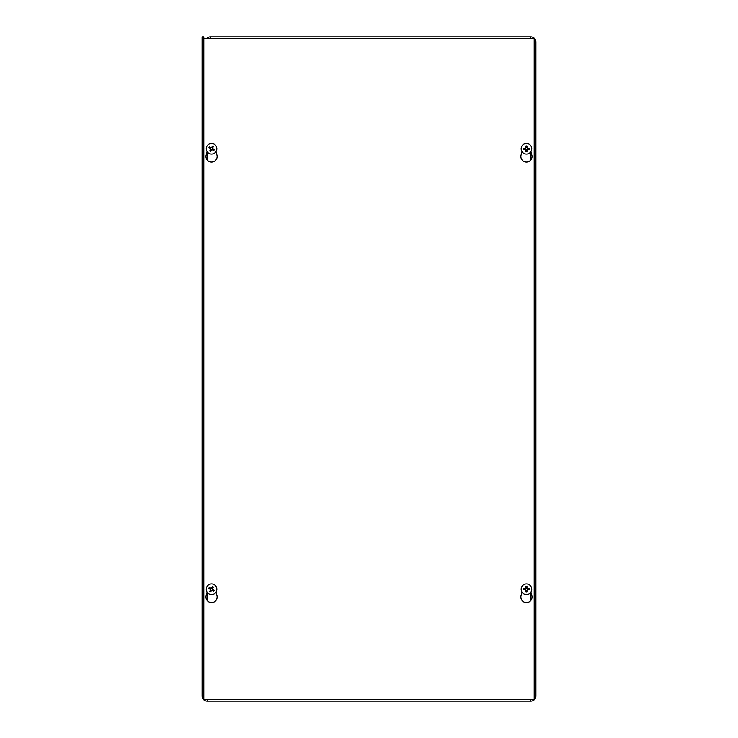 <?xml version="1.0" encoding="UTF-8"?>
<svg xmlns="http://www.w3.org/2000/svg" width="738" height="738" viewBox="0 0 738 738"><rect width="100%" height="100%" fill="white"/><g stroke="black" fill="none" stroke-linecap="round" stroke-linejoin="round"><path stroke-width="1.11" d="M210.044 38.625A3.441 3.441 0 0 1 210.348 38.607L210.348 36.9L530.76 36.9A5.148 5.148 0 0 1 535.908 42.048L535.908 695.952A5.148 5.148 0 0 1 530.76 701.1L207.24 701.1L207.885 699.375M202.092 695.694L202.092 36.9L203.799 36.9L203.808 39.834M534.192 696.257A3.441 3.441 0 0 0 534.201 695.952L535.908 695.952L534.192 695.297M534.192 42.703L535.908 42.048L534.192 42.112M203.808 695.297L202.092 695.952L202.092 39.824L203.808 40.977M202.092 39.824L203.799 39.824M203.799 695.952L202.092 695.952A5.148 5.148 0 0 0 207.24 701.1L207.24 699.393M530.105 699.375L530.76 701.1L530.696 699.375M530.105 38.625L530.76 36.9L530.696 38.625M206.511 38.625A5.148 5.148 0 0 1 210.348 36.9M530.862 592.153L531.812 595.437A5.59 5.59 0 0 1 526.443 602.577A5.59 5.59 0 0 1 521.074 595.437L522.024 592.153M215.976 592.153L216.926 595.437A5.59 5.59 0 0 1 211.557 602.577A5.59 5.59 0 0 1 206.188 595.437L207.138 592.153M530.862 151.65L531.812 154.934A5.59 5.59 0 0 1 526.443 162.074A5.59 5.59 0 0 1 521.074 154.934L522.024 151.65M215.976 151.65L216.926 154.934A5.59 5.59 0 0 1 211.557 162.074A5.59 5.59 0 0 1 206.188 154.934L207.138 151.65M534.192 38.625L534.192 699.375L203.808 699.375L203.808 38.625L534.192 38.625M212.71 587.9A1.79 1.79 0 0 0 212.12 587.559L212.489 586.581A6.993 0.609 118 0 0 211.548 588.241L211.04 588.38A6.993 0.609 -148.8 0 0 209.38 587.43L210.201 588.094A1.79 1.79 0 0 0 209.86 588.684L210.883 589.883L209.73 591.424A2.832 2.832 0 0 0 210.625 591.931A6.993 0.609 -62 0 0 211.557 590.262L212.064 590.123A6.993 0.609 31.2 0 0 213.725 591.073L212.913 590.409A1.79 1.79 0 0 0 213.245 589.819L212.23 588.62L213.374 587.079A2.832 2.832 0 0 0 212.489 586.581M209.86 588.684L208.882 588.324A6.993 0.609 28 0 0 210.542 589.256L210.681 589.763A6.993 0.609 121.2 0 0 209.73 591.424M209.38 587.43A2.832 2.832 0 0 0 208.882 588.324M210.395 590.612A1.79 1.79 0 0 0 210.985 590.944L210.625 591.931M213.245 589.819L214.232 590.188A6.993 0.609 -152 0 0 212.562 589.247L212.424 588.74A6.993 0.609 -58.8 0 0 213.374 587.079M213.725 591.073A2.832 2.832 0 0 0 214.232 590.188M210.985 590.944L211.354 590.151L212.913 590.409M212.12 587.559L211.751 588.352L210.201 588.094M214.158 584.653A5.286 5.286 0 0 1 214.232 593.813A5.286 5.286 0 0 1 206.271 589.293A5.286 5.286 0 0 1 214.158 584.653M526.784 587.503A1.79 1.79 0 0 0 526.102 587.503L525.936 586.47A6.993 0.609 88.4 0 0 525.945 588.38L525.576 588.749A6.993 0.609 -178.4 0 0 523.657 588.74L524.69 588.915A1.79 1.79 0 0 0 524.69 589.597L526.176 590.132L525.936 592.042A2.832 2.832 0 0 0 526.96 592.042A6.993 0.609 -91.6 0 0 526.95 590.123L527.319 589.754A6.993 0.609 1.6 0 0 529.229 589.763L528.196 589.597A1.79 1.79 0 0 0 528.196 588.915L526.72 588.37L526.96 586.47A2.832 2.832 0 0 0 525.936 586.47M524.69 589.597L523.657 589.763A6.993 0.609 -1.6 0 0 525.576 589.754L525.945 590.123A6.993 0.609 91.6 0 0 525.936 592.042M523.657 588.74A2.832 2.832 0 0 0 523.657 589.763M526.102 591.009A1.79 1.79 0 0 0 526.784 591.009L526.96 592.042M528.196 588.915L529.229 588.74A6.993 0.609 178.4 0 0 527.319 588.749L526.95 588.38A6.993 0.609 -88.4 0 0 526.96 586.47M529.229 589.763A2.832 2.832 0 0 0 529.229 588.74M526.784 591.009L526.72 590.132L528.196 589.597M526.102 587.503L525.567 588.979L524.69 588.915M526.443 583.97A5.286 5.286 0 0 1 531.028 591.894A5.286 5.286 0 0 1 521.867 591.894A5.286 5.286 0 0 1 526.443 583.97M212.71 147.388A1.79 1.79 0 0 0 212.12 147.056L212.489 146.069A6.993 0.609 118 0 0 211.548 147.738L211.04 147.877A6.993 0.609 -148.8 0 0 209.38 146.927L210.201 147.591A1.79 1.79 0 0 0 209.86 148.181L210.883 149.38L209.73 150.921A2.832 2.832 0 0 0 210.625 151.419A6.993 0.609 -62 0 0 211.557 149.759L212.064 149.62A6.993 0.609 31.2 0 0 213.725 150.57L212.913 149.906A1.79 1.79 0 0 0 213.245 149.316L212.23 148.117L213.374 146.576A2.832 2.832 0 0 0 212.489 146.069M209.86 148.181L208.882 147.812A6.993 0.609 28 0 0 210.542 148.753L210.681 149.261A6.993 0.609 121.2 0 0 209.73 150.921M209.38 146.927A2.832 2.832 0 0 0 208.882 147.812M210.395 150.1A1.79 1.79 0 0 0 210.985 150.441L210.625 151.419M213.245 149.316L214.232 149.676A6.993 0.609 -152 0 0 212.562 148.744L212.424 148.237A6.993 0.609 -58.8 0 0 213.374 146.576M213.725 150.57A2.832 2.832 0 0 0 214.232 149.676M210.985 150.441L212.184 149.417L212.913 149.906M212.12 147.056L211.751 147.849L210.201 147.591M214.158 144.15A5.286 5.286 0 0 1 214.232 153.301A5.286 5.286 0 0 1 206.271 148.79A5.286 5.286 0 0 1 214.158 144.15M526.784 146.991A1.79 1.79 0 0 0 526.102 146.991L525.936 145.958A6.993 0.609 88.4 0 0 525.945 147.877L525.576 148.246A6.993 0.609 -178.4 0 0 523.657 148.237L524.69 148.403A1.79 1.79 0 0 0 524.69 149.085L526.176 149.629L525.936 151.53A2.832 2.832 0 0 0 526.96 151.53A6.993 0.609 -91.6 0 0 526.95 149.62L527.319 149.251A6.993 0.609 1.6 0 0 529.229 149.261L528.196 149.085A1.79 1.79 0 0 0 528.196 148.403L526.72 147.868L526.96 145.958A2.832 2.832 0 0 0 525.936 145.958M524.69 149.085L523.657 149.261A6.993 0.609 -1.6 0 0 525.576 149.251L525.945 149.62A6.993 0.609 91.6 0 0 525.936 151.53M523.657 148.237A2.832 2.832 0 0 0 523.657 149.261M526.102 150.497A1.79 1.79 0 0 0 526.784 150.497L526.96 151.53M528.196 148.403L529.229 148.237A6.993 0.609 178.4 0 0 527.319 148.246L526.95 147.877A6.993 0.609 -88.4 0 0 526.96 145.958M529.229 149.261A2.832 2.832 0 0 0 529.229 148.237M526.784 150.497L527.329 149.021L528.196 149.085M526.102 146.991L526.176 147.868L524.69 148.403M526.443 143.458A5.286 5.286 0 0 1 531.028 151.391A5.286 5.286 0 0 1 521.867 151.391A5.286 5.286 0 0 1 526.443 143.458M530.76 600.538L530.76 592.31M530.76 160.035L530.76 151.797M207.24 151.797L207.24 160.035M207.24 592.31L207.24 600.538M212.35 586.839A2.537 2.537 0 0 1 213.208 587.328M209.14 588.454A2.537 2.537 0 0 1 209.629 587.596M210.754 591.664A2.537 2.537 0 0 1 209.896 591.175M213.965 590.049A2.537 2.537 0 0 1 213.476 590.907M525.954 586.765A2.537 2.537 0 0 1 526.941 586.765M523.952 589.745A2.537 2.537 0 0 1 523.952 588.758M526.941 591.747A2.537 2.537 0 0 1 525.954 591.747M528.934 588.758A2.537 2.537 0 0 1 528.934 589.745M212.35 146.336A2.537 2.537 0 0 1 213.208 146.825M209.14 147.951A2.537 2.537 0 0 1 209.629 147.093M210.754 151.161A2.537 2.537 0 0 1 209.896 150.672M213.965 149.546A2.537 2.537 0 0 1 213.476 150.404M525.954 146.253A2.537 2.537 0 0 1 526.941 146.253M523.952 149.242A2.537 2.537 0 0 1 523.952 148.255M526.941 151.235A2.537 2.537 0 0 1 525.954 151.235M528.934 148.255A2.537 2.537 0 0 1 528.934 149.242"/></g></svg>
